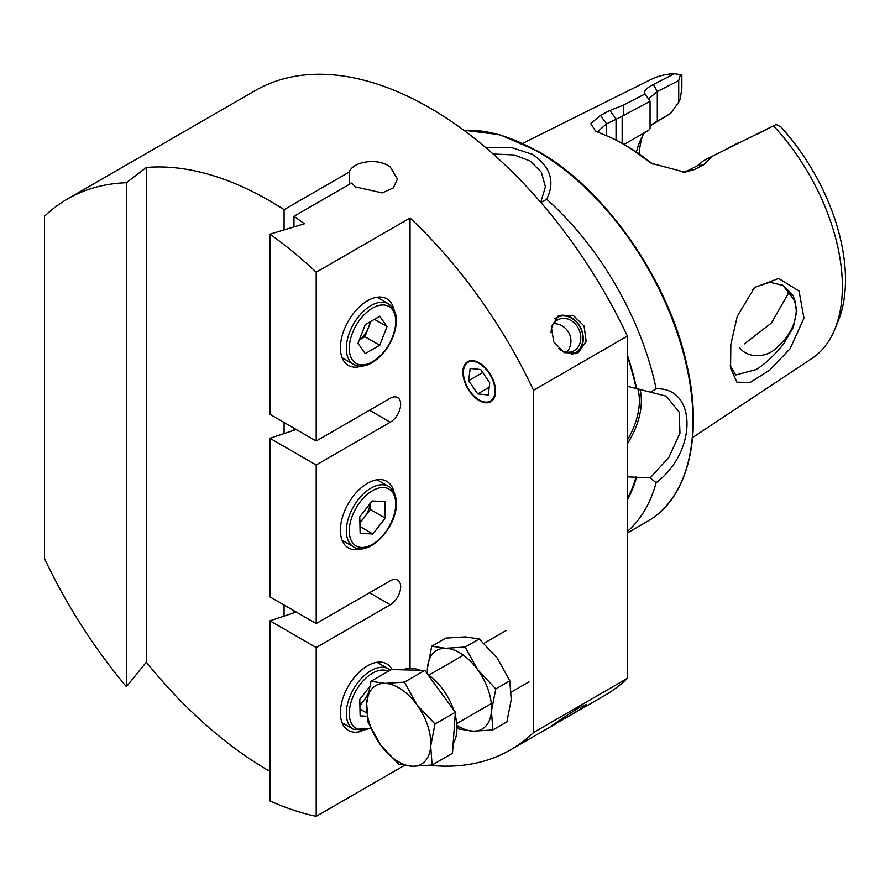 <?xml version="1.0" encoding="UTF-8"?>
<svg xmlns="http://www.w3.org/2000/svg" width="890" height="890" viewBox="0 0 890 890"><rect width="100%" height="100%" fill="white"/><g stroke="black" fill="none" stroke-linecap="round" stroke-linejoin="round"><path stroke-width="1.33" d="M737.243 316.362L754.564 287.559L778.616 278.437L799.042 291.041L803.97 318.153L790.109 348.691L769.728 370.107L750.337 382.344L736.898 382.199L730.568 368.171L730.835 344.352L737.243 316.362M730.256 365.59L735.741 374.968L756.066 369.584C765.133 363.988 774.289 355.466 783.556 344.007L793.324 327.275L796.906 310.354L793.246 295.614L783.511 285.59L770.017 282.252L756.066 286.869L752.751 289.339M495.018 390.832A22.35 12.905 60 0 1 490.379 401.067A22.35 12.905 60 0 1 473.157 395.082A22.35 12.905 60 0 1 463.401 372.587A22.35 12.905 60 0 1 468.029 362.352A22.35 12.905 60 0 1 485.25 368.338A22.35 12.905 60 0 1 495.018 390.832M558.653 315.627L551.311 326.652L553.714 341.782L564.316 352.663L577.365 353.096L578.489 352.518L586.154 341.337L584.074 326.051L573.193 315.316L558.653 315.627M361.651 731.18A38.426 22.183 -60 0 1 348.357 730.423A38.426 22.183 -60 0 1 342.461 699.629A38.426 22.183 -60 0 1 367.57 665.776A38.426 22.183 -60 0 1 386.772 663.873A38.426 22.183 -60 0 1 392.123 669.547M361.651 366.124A38.426 22.183 -60 0 1 348.357 365.356A38.426 22.183 -60 0 1 342.461 334.573A38.426 22.183 -60 0 1 367.57 300.709A38.426 22.183 -60 0 1 386.772 298.806A38.426 22.183 -60 0 1 394.081 309.943M558.653 722.057L581.159 708.763L586.61 704.402L578.489 708.073C560.344 719.254 539.273 734.105 558.653 722.057L550.966 726.44M361.651 548.652A38.426 22.183 -60 0 1 348.357 547.895A38.426 22.183 -60 0 1 342.461 517.101A38.426 22.183 -60 0 1 367.57 483.237A38.426 22.183 -60 0 1 386.772 481.334A38.426 22.183 -60 0 1 394.081 492.47M293.967 226.906L293.967 216.292L351.494 183.084L355.711 186.978L382.288 192.896L393.324 187.912L397.452 179.068L390.287 167.02C378.094 157.497 352.863 161.29 349.269 172.037L349.269 184.364M540.753 202.364L545.414 186.789L541.343 172.159L530.229 161.068L514.387 154.982L493.093 153.981M627.406 476.829L650.178 477.897L668.868 457.371L679.971 433.13L679.148 412.07L666.321 396.184L627.45 386.282M744.463 343.851L771.408 323.026L788.318 293.433M782.644 285.111L794.937 300.865L796.272 310.087C795.905 323.693 789.63 335.997 777.46 346.989C766.123 359.07 746.888 357.802 739.812 347.779M623.267 144.058L625.258 143.78L648.81 130.185L624.213 144.38M650.067 125.913L670.671 113.386L651.636 124.633M636.417 152.056A123.221 71.133 60 0 1 639.621 142.111A123.221 71.133 60 0 1 644.527 132.666M773.488 125.868A161.157 93.05 60 0 1 834.876 329.133L838.291 320.789A155.116 89.556 60 0 0 780.675 126.758L776.113 124.522L712.033 156.34L703.823 164.739L694.356 169.59L684.877 172.204L651.469 163.326L644.594 158.643A168.644 97.366 -120 0 0 622.978 143.891L622.978 143.891A168.644 97.366 -120 0 0 601.373 133.689L595.555 131.075L590.815 123.61L600.416 115.355L609.861 110.493L623.345 105.153L645.105 93.939C643.37 91.336 646.118 88.199 653.371 84.505L674.553 73.659L681.862 75.027L681.862 88.11L680.294 98.746L678.725 102.183L678.725 80.601L657.298 91.559L649.11 98.356L649.455 99.458M834.876 329.133A161.157 93.05 60 0 1 811.814 358.548L692.62 437.502M485.751 147.629L510.827 147.34L532.442 154.326C550.587 166.742 555.338 181.727 546.694 199.271A219.886 126.947 60 0 1 656.13 388.819C697.282 387.15 697.293 452.098 656.13 482.68A219.886 126.947 60 0 1 627.406 531.408M269.937 771.396A349.303 201.674 60 0 1 146.305 662.182L126.425 686.702A349.303 201.674 60 0 1 44.5 558.542L44.5 216.292A349.303 201.674 60 0 1 67.44 198.993A349.303 201.674 60 0 1 126.425 182.717L146.305 167.465A349.303 201.674 60 0 1 269.258 200.606A349.303 201.674 60 0 1 284.077 209.673L349.269 172.037M67.44 198.993L255.163 90.613A349.303 201.674 60 0 1 429.803 107.913A349.303 201.674 60 0 1 627.406 336.075L627.406 678.325A349.303 201.674 60 0 1 604.455 695.624L567.241 717.106M293.967 216.292A349.303 201.674 60 0 1 304.38 223.779L269.937 234.181A349.303 201.674 60 0 1 316.195 272.207L410.045 218.017A349.303 201.674 -120 0 1 533.544 390.265L627.406 336.075M627.406 678.325L533.544 732.515A349.303 201.674 -120 0 1 510.604 749.814L552.757 725.472M429.759 765.3A349.303 201.674 -120 0 0 510.604 749.814M404.26 765.5L316.195 816.341A349.303 201.674 60 0 1 269.937 800.956L269.937 620.808L316.195 647.519L390.287 604.744A14.674 8.466 120 0 0 399.877 591.806A14.674 8.466 120 0 0 397.619 580.058A14.674 8.466 120 0 0 390.287 580.781L316.195 623.556L316.195 464.992L390.287 422.205A14.674 8.466 120 0 0 399.877 409.278A14.674 8.466 120 0 0 397.619 397.53A14.674 8.466 120 0 0 390.287 398.253L316.195 441.028L316.195 272.207M293.967 430.271L293.967 428.201M296.248 429.514L269.937 438.281L269.937 596.856L316.195 623.556M269.937 438.281L316.195 464.992M269.937 234.181L269.937 414.328L316.195 441.028M293.967 612.81L293.967 610.729M284.077 616.102L284.077 605.022M284.077 433.564L284.077 422.494M284.077 229.887L284.077 209.673M126.425 686.702L126.425 182.717M627.406 355.188A202.23 116.757 60 0 1 636.561 388.318M546.694 199.271L540.586 202.609M650.178 392.434L656.13 388.819M636.561 477.229A202.23 116.757 60 0 1 627.406 499.791M656.13 482.68L650.178 477.897M522.786 143.323L650.757 79.588A161.157 93.05 60 0 1 674.553 73.659M639.065 153.859A132.287 76.373 60 0 1 642.402 136.237M757.045 134.312L774.244 125.479M680.527 74.348L678.725 80.601M682.497 172.337L687.725 170.702L697.193 165.84L703.423 160.801L712.033 156.34M622.978 143.891L627.406 146.438A162.392 93.761 60 0 1 648.209 160.656L653.026 164.205M622.154 143.412L622.154 116.29L606.591 123.866L598.403 130.964L599.226 132.877M648.81 130.185L650.067 128.605L650.067 101.282L622.154 116.29M645.105 93.939L650.067 101.282M670.671 113.386L678.725 102.183M703.823 164.739L697.193 165.84M644.594 158.643L648.209 160.656M600.416 115.355L606.591 123.866L606.591 135.736M609.861 110.493L616.047 119.004L616.047 140.119M623.756 114.821L623.345 105.153M738.689 142.656L734.384 144.87M316.195 816.341L316.195 647.519M146.305 167.465L146.305 662.182M296.248 612.042L269.937 620.808M533.544 390.265L533.544 732.515M410.045 668.245L410.045 218.017M464.102 380.197A23.118 13.35 -120 0 0 485.451 402.758A23.118 13.35 -120 0 0 494.317 383.223A23.118 13.35 -120 0 0 472.968 360.661A23.118 13.35 -120 0 0 464.102 380.197M477.707 393.903L488.254 394.96L489.745 382.767L480.7 369.517L470.165 368.46L468.663 380.653L477.707 393.903L489.2 387.272M482.758 372.521L468.663 380.653M359.382 339.769A17.756 10.257 120 0 0 368.56 327.353A17.756 10.257 120 0 0 370.04 321.857M358.003 343.306L365.256 324.627L379.752 316.25L387.005 326.563L379.752 345.253L365.256 353.619L358.003 343.306M374.445 319.31L387.005 326.563M370.874 321.379L364.933 336.698L379.752 345.253M359.315 339.947L364.933 336.698M359.883 521.918A17.756 10.257 120 0 0 364.244 517.49A17.756 10.257 120 0 0 370.151 503.495M372.131 500.948L384.869 501.582L385.248 518.102L372.877 533.989L360.139 533.344L359.76 516.823L372.131 500.948M385.248 518.102L370.429 509.547L370.284 503.317M370.429 509.547L359.905 523.064M359.983 526.546L372.877 533.989M359.883 704.446A17.756 10.257 120 0 0 364.244 700.018A17.756 10.257 120 0 0 367.926 693.911M367.025 716.227L360.139 715.883L359.76 699.362L369.472 686.891M367.615 695.691L359.905 705.592M359.983 709.074L366.691 712.946M554.904 318.776A19.981 16.287 -114.8 0 1 580.491 327.943A19.981 16.287 -114.8 0 1 571.447 354.376M558.253 315.872A20.96 17.088 -114.8 0 1 580.681 327.82A20.96 17.088 -114.8 0 1 575.763 353.719M551.088 332.816A17.466 14.24 -114.8 0 1 558.609 319.432A17.466 14.24 -114.8 0 1 578.656 328.866A17.466 14.24 -114.8 0 1 573.271 351.138A17.466 14.24 -114.8 0 1 558.519 348.48M456.959 726.908L459.429 729.088L473.18 731.168L492.882 729.945L491.447 711.232L495.763 688.927L477.618 669.647L465.192 647.052L479.221 638.953L465.359 636.873L445.768 638.108L431.739 646.196L427.434 668.368L427.267 673.786M465.192 647.052L445.601 648.287L431.739 646.196M492.882 729.945L506.911 721.846L511.227 699.551L509.792 680.828L497.377 658.244L479.221 638.953M495.763 688.927L509.792 680.828M473.402 731.18A45.412 26.222 -120 0 0 491.447 711.232M491.469 710.954A45.412 26.222 -120 0 0 477.618 669.647A45.412 26.222 -120 0 0 445.601 648.287A45.412 26.222 -120 0 0 427.434 668.368A45.412 26.222 60 0 0 427.423 674.008M456.87 725.205A45.412 26.222 -120 0 0 473.18 731.168M403.17 669.836A45.412 26.222 60 0 1 420.08 670.27M427.723 674.42A45.412 26.222 60 0 1 443.031 689.605A45.412 26.222 60 0 1 453.678 709.964M380.52 744.885L398.676 764.176L412.526 766.257A45.412 26.222 60 0 1 380.52 744.885A45.412 26.222 60 0 1 366.68 703.445A45.412 26.222 60 0 1 384.847 683.364L370.985 681.284L366.68 703.445L368.104 722.302L380.52 744.885M455.168 714.926A45.412 26.222 60 0 1 453.155 743.562M370.985 681.284L391.333 669.536L424.786 670.381L455.357 712.256L452.476 753.274L432.128 765.022L430.693 746.176A45.412 26.222 60 0 1 412.526 766.257L432.128 765.022M416.854 704.724A45.412 26.222 60 0 1 430.693 746.176L435.01 724.004L416.854 704.724A45.412 26.222 -120 0 0 384.847 683.364L404.438 682.129L416.854 704.724M455.357 712.256L435.01 724.004M424.786 670.381L404.438 682.129M627.406 443.687A56.081 32.374 120 0 0 639.91 389.264M627.406 439.983A54.679 31.573 120 0 0 637.696 388.63M463.868 130.307A219.886 126.947 60 0 1 537.493 151.411A219.886 126.947 60 0 1 681.139 345.175A219.886 126.947 60 0 1 647.442 521.373C688.059 498.767 703.534 435.878 686.713 364.244C668.357 279.683 604.933 188.702 538.194 151.345L499.846 134.735L463.746 130.207M627.406 356.467A201.541 116.367 60 0 1 636.061 388.029M636.061 476.94A201.541 116.367 60 0 1 627.406 498.511M655.707 122.153L657.298 121.118L657.298 91.559L653.371 84.505M694.356 169.59L687.725 170.702M369.539 410.234L390.287 422.205M369.539 592.762L390.287 604.744M342.094 357.713L353.564 364.333A34.932 20.17 -60 0 1 348.201 336.342A34.932 20.17 -60 0 1 371.019 305.559A34.932 20.17 -60 0 1 388.485 303.835L377.026 297.216M372.51 308.129A32.83 18.957 120 0 0 349.292 348.346A32.83 18.957 120 0 0 372.51 361.741A32.83 18.957 120 0 0 395.727 321.535A32.83 18.957 120 0 0 372.51 308.129M346.332 531.608A34.932 20.17 -60 0 1 361.273 496.03A34.932 20.17 -60 0 1 388.485 486.363C393.469 489.433 396.083 494.807 396.328 502.472C397.886 526.257 368.916 557.396 353.564 546.861A34.932 20.17 -60 0 1 346.332 531.608M395.716 503.373A32.83 18.957 120 0 0 371.909 491.013A32.83 18.957 120 0 0 349.292 531.564A32.83 18.957 120 0 0 373.11 543.923A32.83 18.957 120 0 0 395.716 503.373M342.094 722.769L353.564 729.388A34.932 20.17 -60 0 1 346.332 714.136A34.932 20.17 -60 0 1 361.273 678.558A34.932 20.17 -60 0 1 388.485 668.891L390.287 670.137M388.351 671.249A32.83 18.957 120 0 0 362.975 681.05A32.83 18.957 120 0 0 349.292 714.091A32.83 18.957 120 0 0 370.54 727.842M754.575 287.57L753.674 288.405M627.406 532.943L647.442 521.373M596.411 131.564L595.555 131.064M756.355 134.657L763.308 131.086M729.433 147.406L735.585 144.247M651.435 124.767L651.992 124.4M353.564 364.333C358.904 367.192 365.078 366.658 372.076 362.708C382.889 355.867 390.443 345.531 394.726 331.692C396.951 322.48 398.664 311.889 388.485 303.835M377.026 479.743L388.485 486.363M342.094 540.241L353.564 546.861M377.026 662.271L388.485 668.891M353.564 729.388L370.819 728.454M566.941 352.162A17.466 17.466 0 0 0 553.736 323.593M505.987 630.587L484.015 643.281M463.367 655.196L428.791 675.165M529.005 681.84L511.316 692.042M491.313 703.601L456.737 723.559"/></g></svg>
